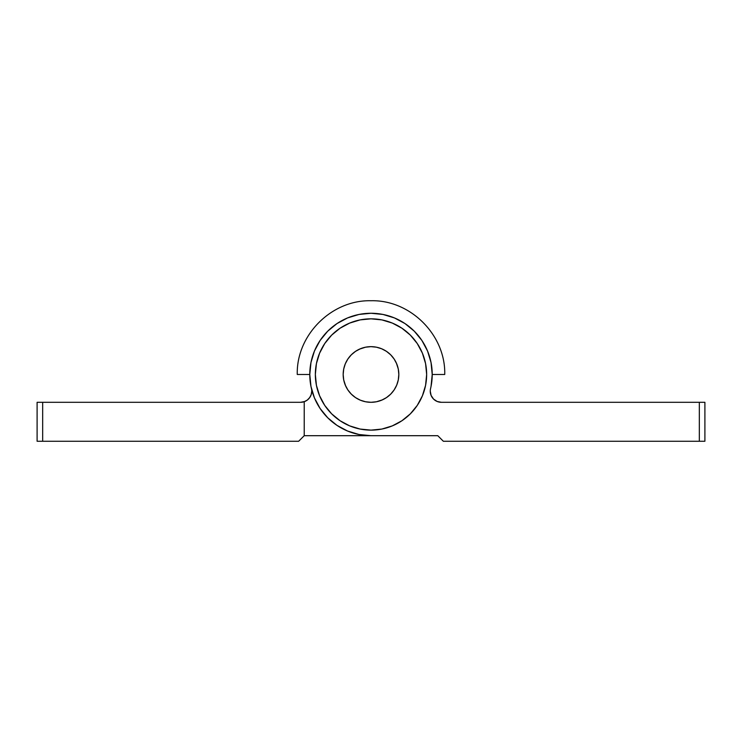 <?xml version="1.0" encoding="UTF-8"?>
<svg xmlns="http://www.w3.org/2000/svg" width="742" height="742" viewBox="0 0 742 742"><rect width="100%" height="100%" fill="white"/><g stroke="black" fill="none" stroke-linecap="round" stroke-linejoin="round"><path stroke-width="1.11" d="M307.095 400.216L304.869 401.459L300.612 402.303L42.665 402.303L42.665 441.258L298.655 441.258L304.22 435.693L437.78 435.693L443.345 441.258L704.9 441.258L704.9 402.303L441.388 402.303A11.13 11.13 0 0 1 430.258 391.173L431.111 395.43L433.523 399.048L437.131 401.459L441.388 402.303L699.335 402.303L699.335 441.258L443.345 441.258L437.78 435.693L371 435.693A61.215 61.215 0 0 1 309.785 374.478A61.215 61.215 0 0 1 371 313.263A61.215 61.215 0 0 1 430.564 388.604A11.13 11.13 0 0 0 430.258 391.173A11.13 11.13 0 0 1 430.564 388.604A61.215 61.215 0 0 0 432.215 374.478L444.736 374.478C445.757 335.078 410.4 299.722 371 300.742C331.6 299.722 296.243 335.078 297.264 374.478L309.785 374.478L310.963 362.532L314.441 351.049L320.099 340.467L327.714 331.192L336.989 323.577L347.571 317.919L359.054 314.441L371 313.263L382.946 314.441L394.429 317.919L405.011 323.577L414.286 331.192L421.901 340.467L427.559 351.049L431.037 362.532L432.215 374.478L431.037 386.424M300.612 402.303A11.13 11.13 0 0 0 304.22 401.7L307.262 400.096L309.664 397.638L311.204 394.568L311.742 391.173A11.13 11.13 0 0 0 311.454 388.678A11.13 11.13 0 0 1 304.22 401.7L304.22 435.693L304.22 401.7A11.13 11.13 0 0 1 300.612 402.303L37.1 402.303L37.1 441.258L298.655 441.258L304.22 435.693L371 435.693L359.054 434.515L347.571 431.037L336.989 425.379L327.714 417.765L320.099 408.49L314.441 397.907L310.963 386.424L309.785 374.478L310.304 366.492L309.785 374.478M699.335 402.303L699.335 441.258L704.9 441.258L704.9 402.303L699.335 402.303M434.905 400.216L434.432 399.864M430.258 391.173A11.13 11.13 0 0 1 430.564 388.604M311.204 394.568L311.742 391.173L311.315 394.206M311.111 394.865L309.739 397.536M309.859 397.36L307.568 399.864M37.1 402.303L37.1 441.258L42.665 441.258L42.665 402.303L37.1 402.303M343.175 374.478A27.825 27.825 0 0 1 371 346.653A27.825 27.825 0 0 1 398.825 374.478L398.287 379.904L396.71 385.126L394.132 389.94L390.672 394.15L386.461 397.61L381.648 400.188L376.426 401.765L371 402.303L365.574 401.765L360.352 400.188L355.539 397.61L351.328 394.15L347.868 389.94L345.29 385.126L343.713 379.904L343.175 374.478L343.713 369.052L345.29 363.83L347.868 359.017L351.328 354.806L355.539 351.346L360.352 348.768L365.574 347.191L371 346.653L376.426 347.191L381.648 348.768L386.461 351.346L390.672 354.806L394.132 359.017L396.71 363.83L398.287 369.052L398.825 374.478A27.825 27.825 0 0 1 371 402.303A27.825 27.825 0 0 1 343.175 374.478M364.35 347.46L362.059 348.128L364.35 347.46M345.29 363.83L343.713 369.052L345.29 363.83M345.29 385.126L343.713 379.904L345.651 385.961M360.352 400.188L365.574 401.765L360.352 400.188M381.648 400.188L376.426 401.765L382.482 399.827M396.71 385.126L398.287 379.904L396.71 385.126M396.71 363.83L398.287 369.052L396.349 362.996M381.648 348.768L376.426 347.191L381.648 348.768M364.35 401.496L362.059 400.828L364.35 401.496M360.352 348.768L365.574 347.191L359.518 349.13M340.086 420.751L331.646 413.832L340.086 420.751L349.705 425.889L360.139 429.062L371 430.128A55.65 55.65 0 0 1 315.35 374.478A55.65 55.65 0 0 1 371 318.828A55.65 55.65 0 0 1 426.65 374.478A55.65 55.65 0 0 1 371 430.128L381.861 429.062L392.295 425.889L401.914 420.751L410.354 413.832L401.914 420.751M371 346.653A27.825 27.825 0 0 1 398.825 374.478A27.825 27.825 0 0 1 371 402.303A27.825 27.825 0 0 1 343.175 374.478A27.825 27.825 0 0 1 371 346.653M324.727 343.565L331.646 335.124L340.086 328.205L331.646 335.124L324.727 343.565L319.589 353.183L316.417 363.617L315.35 374.478L316.417 385.339L319.589 395.774L324.727 405.392L331.646 413.832M401.914 328.205L410.354 335.124L417.273 343.565L410.354 335.124L401.914 328.205L392.295 323.067L381.861 319.895L371 318.828L360.139 319.895L349.705 323.067L340.086 328.205M410.354 413.832L417.273 405.392L422.411 395.774L425.583 385.339L426.65 374.478L425.583 363.617L422.411 353.183L417.273 343.565"/></g></svg>
